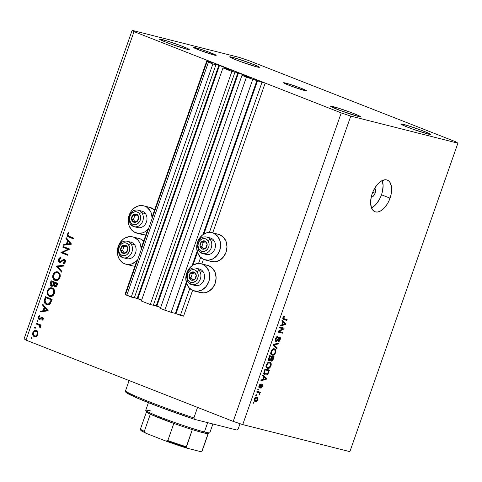 <?xml version="1.0" encoding="UTF-8"?>
<svg xmlns="http://www.w3.org/2000/svg" width="482" height="482" viewBox="0 0 482 482"><rect width="100%" height="100%" fill="white"/><g stroke="black" fill="none" stroke-linecap="round" stroke-linejoin="round"><path stroke-width="0.72" d="M125.242 293.719L136.828 260.642L125.242 293.719L125.724 293.912L125.242 293.719M141.232 248.061L147.709 229.565L141.232 248.061M152.119 216.984L206.868 60.642L210.056 61.449L265.19 83.073L257.629 80.554L203.88 234.029L257.629 80.554L252.785 79.277L241.964 75.385L250.857 77.825L241.964 75.385L160.343 308.468L241.964 75.385L246.435 77.138L164.808 310.221L246.435 77.138L252.785 79.277L171.164 312.354L252.785 79.277L262.003 82.265L209.435 232.372L262.003 82.265L265.19 83.073L212.743 232.836L265.19 83.073L210.056 61.449L206.868 60.642L152.119 216.984M211.224 62.407L206.868 60.642L211.224 62.407M125.531 294.46L207.158 61.377L211.363 62.443L207.158 61.377L125.531 294.46L126.784 295.303L208.411 62.226L207.158 61.377L208.411 62.226L126.784 295.303L131.255 297.057L212.875 63.979L208.411 62.226L212.875 63.979L131.255 297.057L134.315 297.828L215.936 64.751L212.875 63.979L215.936 64.751L134.315 297.828L131.255 297.057L125.531 294.46M214.894 64.341L215.936 64.751L214.894 64.341M134.376 297.647L137.225 298.364L218.846 65.287L214.689 64.245L219.485 65.498L137.858 298.581L137.225 298.364L218.846 65.287L219.485 65.498L137.858 298.581L141.66 300.069L134.376 297.647M231.631 70.324L219.485 65.498L231.631 70.324M227.697 69.324L231.776 70.36L227.697 69.324M226.016 68.703L222.955 67.932L231.89 71.432L150.264 304.516L141.328 301.009L222.955 67.932L226.016 68.703M141.328 301.009L222.955 67.932L231.89 71.432L150.264 304.516L153.324 305.287L234.951 72.21L231.89 71.432L234.951 72.21L153.324 305.287L150.264 304.516L141.328 301.009M233.903 71.8L234.951 72.21L233.903 71.8M153.39 305.106L156.234 305.823L237.861 72.746L233.776 71.716L238.494 72.957L156.873 306.034L156.234 305.823L238.15 72.83L238.494 72.957L156.873 306.034L160.669 307.528L153.39 305.106M250.646 77.777L238.494 72.957L250.646 77.777M160.343 308.468L171.164 312.354L175.37 313.414L186.263 282.313L175.37 313.414L171.164 312.354L160.343 308.468M192.071 265.721L197.144 251.236L192.071 265.721M202.958 234.644L256.996 80.337L202.958 234.644M176.008 313.631L180.376 315.349L189.781 288.501L180.376 315.349L183.57 316.15L192.583 290.411L183.57 316.15L176.008 313.631L186.588 283.416L176.008 313.631M197.469 252.339L192.999 265.112L197.469 252.339M198.554 263.449L200.663 257.424L198.554 263.449M201.862 263.913L203.464 259.334L201.862 263.913M218.418 234.27L213.291 233.059A14.068 11.815 104.2 0 1 219.913 249.929A14.068 11.815 104.2 0 1 205.205 259.949A14.068 11.815 104.2 0 1 204.013 259.569L200.144 256.9L197.572 252.628L196.686 247.387L197.626 241.988L198.741 239.488L202.06 235.355L206.386 232.89L211.056 232.469L219.672 234.668A14.068 11.815 -75.8 0 0 218.473 234.288L212.098 232.673A14.068 11.815 104.2 0 1 213.291 233.059L217.159 235.722L219.732 240L220.617 245.236L219.678 250.64L217.063 255.382L213.165 258.744L208.585 260.214L204.013 259.569A14.068 11.815 104.2 0 1 197.391 242.699A14.068 11.815 104.2 0 1 212.098 232.673M202.41 264.136A14.068 11.815 104.2 0 1 209.025 281.006A14.068 11.815 104.2 0 1 194.324 291.026A14.068 11.815 104.2 0 1 193.125 290.646L189.263 287.977L186.691 283.705L185.805 278.463L186.739 273.065L189.36 268.323L193.252 264.961L197.837 263.491L202.41 264.136L206.278 266.799L208.851 271.077L209.73 276.313L208.796 281.717L206.182 286.459L202.283 289.821L197.698 291.291L193.125 290.646A14.068 11.815 104.2 0 1 186.51 273.776A14.068 11.815 104.2 0 1 201.211 263.75A14.068 11.815 104.2 0 1 202.41 264.136L208.784 265.745L202.41 264.136M194.324 291.026L200.699 292.64A14.068 11.815 -75.8 0 0 215.406 282.615A14.068 11.815 -75.8 0 0 208.784 265.745L212.652 268.414L215.225 272.685L216.111 277.927L215.171 283.326L212.556 288.067L208.664 291.429L204.079 292.899L199.506 292.255M143.654 205.832A14.068 11.815 104.2 0 0 128.953 215.852A14.068 11.815 104.2 0 0 135.569 232.722A14.068 11.815 104.2 0 0 136.761 233.107A14.068 11.815 104.2 0 0 148.619 228.54L144.727 231.896L142.473 232.89L137.81 233.312L133.508 231.625L131.7 230.059L129.128 225.781L128.242 220.545L128.489 217.81L130.297 212.64L131.797 210.399L133.616 208.507L137.942 206.043L142.612 205.627L151.228 207.826A14.068 11.815 -75.8 0 0 150.029 207.441L143.654 205.832A14.068 11.815 104.2 0 1 144.853 206.212L146.914 207.314L150.191 210.851L151.288 213.152L152.173 218.394M133.966 237.289A14.068 11.815 104.2 0 1 141.292 249.465L140.407 244.229L139.31 241.928L137.834 239.958L133.966 237.289L140.346 238.903L131.725 236.704L129.393 236.644L124.808 238.114L122.735 239.584L119.415 243.717L118.301 246.218L117.361 251.622L118.247 256.858L119.343 259.159L122.621 262.702L124.687 263.799A14.068 11.815 104.2 0 1 118.066 246.929A14.068 11.815 104.2 0 1 132.773 236.909A14.068 11.815 104.2 0 1 133.966 237.289M137.738 259.617A14.068 11.815 104.2 0 1 125.88 264.184A14.068 11.815 104.2 0 1 124.687 263.799L126.923 264.389L131.592 263.967L135.918 261.503L137.738 259.611M125.88 264.184L132.255 265.793A14.068 11.815 -75.8 0 0 134.918 266.094L133.303 265.998M143.69 241.042A14.068 11.815 -75.8 0 0 140.346 238.903L143.69 241.042M285.507 83.031A12.128 0.699 -160.7 0 1 298.46 87.254A12.128 0.699 -160.7 0 1 306.462 90.767A12.128 0.699 -160.7 0 1 304.522 90.483L306.239 90.815L305.6 90.164L299.412 87.61L288.676 83.928L283.567 82.759L290.616 85.904L304.522 90.483A12.128 0.699 -160.7 0 1 291.574 86.26A12.128 0.699 -160.7 0 1 283.573 82.747A12.128 0.699 -160.7 0 1 285.507 83.031L285.26 83.741L285.507 83.031M195.204 47.61A12.128 0.699 -160.7 0 1 208.152 51.833A12.128 0.699 -160.7 0 1 216.153 55.346A12.128 0.699 -160.7 0 1 214.213 55.062L215.942 55.111L209.11 52.189L198.367 48.507L193.264 47.338L200.307 50.483L214.213 55.062A12.128 0.699 -160.7 0 1 201.265 50.839A12.128 0.699 -160.7 0 1 193.264 47.326A12.128 0.699 -160.7 0 1 195.204 47.61L194.951 48.321L195.204 47.61M374.701 188.233A4.85 2.615 -68.6 0 1 375.123 193.192L372.725 192.252L375.123 193.192L373.243 196.234L372.068 197.018L370.971 197.114M382.19 180.497L383.106 185.534L382.419 191.637L381.497 194.8L380.238 197.879L376.882 203.308L374.924 205.453L371.489 207.893A16.978 9.158 111.4 0 0 381.497 194.8L390.052 198.156A16.978 9.158 -68.6 0 1 374.93 211.706A16.978 9.158 -68.6 0 1 372.2 193.65L373.466 190.571L376.816 185.142L380.822 181.346L384.877 179.774L386.727 179.907L388.365 180.654L389.721 181.985L391.402 186.185L391.661 188.89L390.974 194.993L388.793 201.235L387.233 204.109L383.479 208.808L381.431 210.453L379.37 211.544L377.376 212.032L375.526 211.899L373.893 211.152L371.508 207.947L370.592 202.916L371.279 196.813L372.2 193.65A16.978 9.158 -68.6 0 1 387.329 180.099A16.978 9.158 -68.6 0 1 390.052 198.156L381.497 194.8A16.978 9.158 111.4 0 0 382.214 180.551M232.179 57.213A15.761 0.91 -160.7 0 1 249.013 62.702A15.761 0.91 -160.7 0 1 259.412 67.269A15.761 0.91 -160.7 0 1 256.894 66.908L259.123 67.341L258.292 66.492L250.254 63.166L236.288 58.382L229.655 56.864L232.149 58.268L241.603 61.979L256.894 66.908A15.761 0.91 -160.7 0 1 240.06 61.413A15.761 0.91 -160.7 0 1 229.655 56.852A15.761 0.91 -160.7 0 1 232.179 57.213L231.854 58.135L232.179 57.213M403.283 124.326A15.761 0.91 -160.7 0 1 420.117 129.815A15.761 0.91 -160.7 0 1 430.522 134.382A15.761 0.91 -160.7 0 1 427.998 134.02L430.233 134.454L429.402 133.604L421.364 130.279L407.398 125.495L400.759 123.976L405.103 126.176L412.713 129.092L427.998 134.02A15.761 0.91 -160.7 0 1 411.164 128.525A15.761 0.91 -160.7 0 1 400.765 123.964A15.761 0.91 -160.7 0 1 403.283 124.326L402.958 125.248L403.283 124.326M333.14 106.606A15.761 0.91 -160.7 0 1 349.974 112.101A15.761 0.91 -160.7 0 1 360.373 116.662A15.761 0.91 -160.7 0 1 357.855 116.301L360.084 116.734L359.253 115.885L351.215 112.559L337.249 107.775L330.616 106.257L339.774 110.348L357.855 116.301A15.761 0.91 -160.7 0 1 341.021 110.806A15.761 0.91 -160.7 0 1 330.616 106.245A15.761 0.91 -160.7 0 1 333.14 106.606L332.815 107.534L333.14 106.606M162.03 39.494A15.761 0.91 -160.7 0 1 178.864 44.983A15.761 0.91 -160.7 0 1 189.269 49.55A15.761 0.91 -160.7 0 1 186.745 49.188L188.98 49.622L188.149 48.772L180.111 45.447L166.145 40.663L159.506 39.144L163.85 41.344L171.459 44.26L186.745 49.188A15.761 0.91 -160.7 0 1 169.911 43.693A15.761 0.91 -160.7 0 1 159.512 39.132A15.761 0.91 -160.7 0 1 162.03 39.494L161.705 40.422L162.03 39.494M248.79 60.611L456.02 141.895L457.9 143.166L350.769 116.102L242.735 424.594L349.872 451.652L457.9 143.166L349.872 451.652L242.735 424.594L350.769 116.102L341.238 112.902L134.008 31.619L25.98 340.105L233.21 421.389L341.238 112.902L233.21 421.389L242.735 424.594L233.21 421.389L25.98 340.105L134.008 31.619L132.128 30.348L239.265 57.406L248.79 60.611L456.02 141.895L457.9 143.166L350.769 116.102L341.238 112.902L134.008 31.619L132.128 30.348L24.1 338.834L132.128 30.348L239.265 57.406L248.79 60.611M68.064 249.242L62.841 247.194L63.094 246.471L69.745 249.086L62.606 252.466L67.841 254.52L67.594 255.237L60.937 252.628L68.064 249.242L60.937 252.628L67.594 255.237L67.841 254.52L62.606 252.466L69.745 249.086L63.094 246.471L62.841 247.194L64.118 247.513L64.311 246.953L64.118 247.513L62.841 247.194L68.064 249.242M59.407 262.286L63.256 260.431L65.438 260.527L64.299 260.244L64.733 261.744L65.438 261.925L64.733 261.744L63.329 262.973L64.522 263.274L63.329 262.973L63.51 263.781L65.383 262.094L64.522 259.515L63.353 259.563L64.63 259.882L64.1 260.202L64.63 259.882L63.353 259.563L61.985 260.515L62.847 260.732L61.985 260.515L60.425 261.545L61.461 261.804L59.666 261.575L59.087 259.563L60.816 258.244L60.714 257.436L58.406 259.298C58.015 260.69 58.346 261.69 59.407 262.286L58.364 261.087L58.34 259.521L59.34 257.99L60.714 257.436L60.816 258.244L59.087 259.563L59.4 261.413L60.425 261.545L63.244 259.611L64.239 259.43L65.293 260.196L65.492 261.702L64.624 263.196L63.51 263.781L63.329 262.973L64.793 261.521L64.299 260.244L63.256 260.431L60.877 262.148L59.599 262.347M56.195 266.16L64.07 265.281L63.805 266.052L57.623 266.66L61.937 271.384L61.666 272.155L56.195 266.16L61.666 272.155L61.937 271.384L57.623 266.66L63.805 266.052L64.07 265.281L56.231 266.058L57.509 266.377L63.907 265.751L57.509 266.377L56.231 266.058L57.472 266.48L56.195 266.16M55.002 280.385L55.87 280.602L55.002 280.385C57.244 281 58.906 280.036 59.991 277.499C60.666 274.867 59.973 273.017 57.918 271.962C55.701 271.372 54.05 272.33 52.972 274.824L53.683 274.999L52.972 274.824L53.315 274.023L55.014 272.234L56.466 271.752L58.25 272.119L59.4 273.089L60.117 274.529L60.262 276.282L59.641 278.307L57.93 280.126L56.466 280.614L54.665 280.235L52.948 278.198L52.972 274.824C52.267 277.463 52.942 279.319 55.002 280.385L55.442 280.53M49.399 296.382L50.267 296.599L49.399 296.382C51.64 296.996 53.303 296.032 54.388 293.496C55.062 290.863 54.376 289.013 52.315 287.959C50.098 287.368 48.453 288.32 47.369 290.815L48.086 290.995L47.369 290.815L47.525 290.411L49.417 288.23L50.863 287.742L52.652 288.115L53.803 289.086L54.514 290.519L54.659 292.279L54.038 294.303L52.333 296.123L50.863 296.611L49.062 296.231L47.344 294.195L47.369 290.815C46.664 293.46 47.344 295.315 49.399 296.382L49.839 296.52M42.838 304.305L48.128 310.812L40.181 311.89L40.458 311.113L43 310.763L44.272 307.142L42.567 305.088L42.838 304.305L42.567 305.088L44.272 307.142L43 310.763L40.458 311.113L40.181 311.89L48.164 310.709L42.838 304.305M31.318 338.738L32.101 338.286L31.782 337.4L30.993 337.852L32.143 338.141L30.993 337.852L31.667 337.37L32.137 338.153L31.426 338.768L30.993 337.852L31.39 338.756M139.093 238.506L140.346 238.903A14.068 11.815 -75.8 0 0 139.147 238.518L132.773 236.909M149.974 207.429L154.577 209.965A14.068 11.815 -75.8 0 0 151.228 207.826L144.853 206.212A14.068 11.815 104.2 0 1 152.173 218.388M136.761 233.107L143.142 234.716A14.068 11.815 -75.8 0 0 145.799 235.017L141.943 234.33M207.537 265.347L208.784 265.745A14.068 11.815 -75.8 0 0 207.591 265.365L201.211 263.75M205.205 259.949L211.586 261.563A14.068 11.815 -75.8 0 0 226.287 251.538A14.068 11.815 -75.8 0 0 219.672 234.668L223.54 237.331L226.106 241.609L226.992 246.844L226.058 252.249L223.443 256.99L219.545 260.352L214.96 261.822L210.387 261.178M36.391 330.58C34.788 330.146 33.601 330.827 32.824 332.622L33.451 332.785L32.824 332.622C32.306 334.52 32.788 335.852 34.27 336.629L36.283 336.502L37.861 334.598L37.831 332.056L36.391 330.58L37.831 332.056L37.958 334.279L36.789 336.177L35.27 336.791L33.8 336.382L32.794 335.05L32.656 333.231L33.403 331.526L34.885 330.513L36.09 330.483M34.945 328.381L35.728 327.929L35.409 327.043L34.62 327.495L35.77 327.784L34.62 327.495L35.294 327.013L35.764 327.796L35.053 328.411L34.62 327.495L35.017 328.399M35.981 323.886L36.234 323.169L41.097 325.079L40.843 325.796L40.127 325.513L40.518 326.79L40.163 327.694L39.669 327.218L39.928 326.404L39.397 325.446L35.981 323.886L39.241 325.314L40.042 327.814L40.428 327.254L40.127 325.513L40.843 325.796L41.097 325.079L36.234 323.169L35.981 323.886L37.259 324.211L35.981 323.886M37.204 321.916L37.994 321.47L37.674 320.584L36.885 321.036L38.03 321.325L36.885 321.036L37.439 320.548L37.994 320.934L37.433 321.952L36.885 321.036L37.283 321.94M41.904 318.271L42.922 317.524L41.651 317.204L40.633 317.951L41.464 318.156L40.633 317.951L39.819 318.638L40.705 318.861L39.289 318.656L38.867 317.313L39.783 316.355L39.5 315.704L38.253 317.12L38.879 317.277L38.253 317.12L39.373 319.464L41.753 317.981L43.32 318.222L42.265 317.957L42.651 318.97L43.272 319.126L42.651 318.97L41.789 319.777L42.681 320.006L41.789 319.777L42.03 320.428L43.247 319.204L42.729 317.349L43.332 318.903L42.03 320.428L41.789 319.777L42.693 318.819L42.386 318.018L41.753 317.981L39.476 319.47L38.56 319.042L38.12 317.813L38.464 316.662L39.5 315.704L39.783 316.355L38.783 317.716L39.289 318.656L42.308 317.168M46.441 304.552C47.941 305.154 49.285 304.769 50.459 303.383L52.152 299.328L45.495 296.713L44.627 299.195C43.748 301.774 44.35 303.558 46.441 304.552L47.435 304.799L45.218 303.774L44.205 301.69L45.495 296.713L52.152 299.328L50.056 303.853L48.568 304.72L46.929 304.708M51.333 286.175L53.574 285.308L54.327 285.495L53.574 285.308L54.665 286.784C55.912 287.037 56.762 286.404 57.207 284.892L57.756 283.332L51.098 280.723L50.339 282.886L51.062 283.067L50.339 282.886L51.098 280.723L57.756 283.332L56.828 285.778L55.882 286.748L54.46 286.688L53.574 285.308L52.55 286.181L51.484 286.23L50.206 284.856L50.339 282.886C49.839 284.416 50.17 285.513 51.333 286.175L51.562 286.248M66.179 237.656L71.469 244.163L63.522 245.242L63.799 244.464L66.341 244.115L67.613 240.494L65.907 238.439L66.179 237.656L65.907 238.439L67.613 240.494L66.341 244.115L63.799 244.464L63.522 245.242L71.505 244.061L66.179 237.656M67.835 234.595L68.101 235.837L73.589 238.114L73.336 238.831L67.353 236.186L67.167 234.288L68.607 232.661L68.974 233.282L67.835 234.595L68.974 233.282L68.607 232.661L67.167 234.288C66.877 235.837 67.432 236.764 68.842 237.066L73.336 238.831L73.589 238.114L69.161 236.373L67.835 234.595M282.958 328.706L279.409 327.808L279.699 326.977L284.163 328.103L283.85 328.989L279.114 331.465L282.669 332.363L282.38 333.195L277.915 332.068L278.228 331.176L282.958 328.706L278.228 331.176L277.915 332.068L282.38 333.195L282.669 332.363L279.114 331.465L283.85 328.989L284.163 328.103L279.699 326.977L279.409 327.808L282.958 328.706M276.234 340.684L276.035 338.876L275.535 338.677L276.035 338.876L277.752 337.225L276.668 336.804L277.752 337.225L277.981 336.376C276.999 336.237 276.186 337.002 275.541 338.671C275.029 340.208 275.168 341.16 275.957 341.521L275.252 340.545L275.638 338.406L276.632 336.834L277.981 336.376L277.752 337.225L276.921 337.472L276.18 338.509L276.078 340.617L276.885 340.406L279.247 337.093L280.102 337.231L280.452 338.346L279.982 340.159L278.945 341.569L277.975 341.804L278.21 340.961L279.006 340.678L279.638 339.581L279.807 338.25L279.331 337.864L277.102 341.027L275.957 341.521L277.457 340.557L278.915 338.027L279.524 337.906L278.626 337.551L279.458 337.882L279.638 339.581L278.21 340.961L277.975 341.804C278.867 341.901 279.596 341.196 280.169 339.683C280.638 338.25 280.5 337.37 279.759 337.057L276.234 340.684L275.228 340.298L276.108 340.635M276.915 348.805L273.33 345.16L273.631 344.299L278.933 343.033L278.632 343.889L274.017 344.817L277.216 347.944L276.915 348.805L277.216 347.944L274.017 344.817L278.632 343.889L278.933 343.033L273.631 344.299L273.33 345.16L276.915 348.805M271.077 351.42L272.149 349.625L273.547 348.805L274.812 348.956L275.752 349.914L275.511 352.945L274.457 354.511L273.306 355.174L272.041 355.101L271.161 354.427L270.782 352.8L271.077 351.42L270.932 353.951L272.252 355.168C273.529 355.553 274.662 354.692 275.65 352.583C276.186 350.312 275.776 349.058 274.415 348.817L272.601 349.239L271.077 351.42M266.419 364.717L267.492 362.916L268.89 362.096L270.161 362.247L271.095 363.211L270.86 366.236L268.848 368.405L267.594 368.465L266.504 367.718L266.124 366.091L266.419 364.717L266.275 367.242L267.594 368.465C268.872 368.851 270.004 367.989 270.998 365.88C271.535 363.609 271.119 362.35 269.757 362.115L267.944 362.536L266.419 364.717M263.714 376.761L262.63 375.725L262.931 374.857L266.498 378.539L266.215 379.352L260.858 380.78L261.16 379.918L262.738 379.551L263.714 376.761L262.738 379.551L261.16 379.918L260.858 380.78L266.215 379.352L266.498 378.539L262.931 374.857L262.63 375.725L263.714 376.761M253.677 403.271L253.038 403.109L253.327 402.283L253.966 402.44L253.677 403.271L253.966 402.44L253.327 402.283L253.038 403.109L253.677 403.271L253.062 403.03L253.677 403.271M255.382 401.554L254.273 400.422L254.55 398.626L255.617 397.27L257.201 397.174L257.997 398.228L257.713 399.994L256.665 401.349L255.382 401.554C256.291 401.861 257.105 401.253 257.816 399.741C258.195 398.12 257.9 397.228 256.912 397.084C255.996 396.758 255.177 397.361 254.454 398.891C254.068 400.53 254.376 401.422 255.382 401.554L255.123 401.476M256.364 395.583L255.725 395.427L256.02 394.595L256.659 394.758L256.364 395.583L256.659 394.758L256.02 394.595L255.725 395.427L256.364 395.583M258.539 392.631L256.858 392.203L257.147 391.372L260.394 392.191L260.099 393.023L259.581 392.896L259.87 393.83L259.37 394.764L259.015 394.33L259.274 393.113L258.539 392.631L259.816 394.023L259.581 392.896L260.099 393.023L260.394 392.191L257.147 391.372L256.858 392.203L259.147 392.944M258.328 389.98L257.689 389.817L257.984 388.986L258.623 389.149L258.328 389.98L258.623 389.149L257.984 388.986L257.689 389.817L258.328 389.98M259.617 387.136L259.491 385.931L259.051 385.757L259.491 385.931L260.551 384.889L259.708 384.552L260.551 384.889L260.786 384.04L259.051 385.757L259.406 387.986L258.906 387.528L258.846 386.528L259.816 384.443L260.786 384.04L259.491 385.931L259.702 387.148L261.443 384.732L262.238 384.528L262.618 385.871L261.732 387.829L260.834 388.233L261.949 386.486L261.834 385.341L260.292 387.655L259.406 387.986L261.943 385.353L261.166 385.046L261.919 385.347L261.949 386.486L260.834 388.233L262.425 386.576L262.142 384.497L259.979 387.022L258.816 386.823L259.557 387.112M265.365 374.912L264.299 374.285L263.829 373.026L265.004 368.941L269.468 370.068L267.835 374.044L266.733 374.851L265.365 374.912C266.275 375.279 267.197 374.833 268.149 373.574L269.468 370.068L265.004 368.941L264.178 371.297C263.6 373.514 263.997 374.719 265.365 374.912L265.046 374.809M269.257 360.855L268.462 359.548L269.661 355.644L274.125 356.77L272.908 360.072L271.878 361.12L271.107 361.042L270.739 360.03L269.257 360.855L270.739 360.03L271.366 361.163L273.252 359.253L274.125 356.77L269.661 355.644L268.799 358.108C268.263 359.65 268.42 360.572 269.257 360.855L269.113 360.807M282.886 322.018L281.795 320.988L282.097 320.12L285.669 323.802L285.386 324.615L280.024 326.043L280.325 325.175L281.904 324.814L282.886 322.018L281.904 324.814L280.325 325.175L280.024 326.043L285.386 324.615L285.669 323.802L282.097 320.12L281.795 320.988L282.886 322.018M282.964 317.469L283.802 316.24L284.958 316.096L284.729 316.939L283.657 317.264L283.464 318.482L287.145 319.584L286.856 320.416L282.928 319.096L282.964 317.469L283.47 317.638L284.729 316.939L284.958 316.096L283.717 316.3L282.964 317.469C282.639 318.873 282.922 319.602 283.826 319.65L286.856 320.416L287.145 319.584L283.518 318.554L283.47 317.638L282.976 317.445M24.1 338.834L25.98 340.105L24.1 338.834M374.641 188.191L375.508 189.769L375.123 193.192A4.85 2.615 -68.6 0 1 371.2 197.156M257.37 399.566L257.816 399.741L257.37 399.566M254.954 400.458L254.382 400.789M254.092 400.855L255.105 400.325M256.623 397.915L257.358 399.602L255.454 400.656L254.906 399.03L254.466 398.855L254.906 399.03L256.623 397.915L255.4 397.433L256.623 397.915L255.737 397.981L254.978 398.849L254.851 400.018L255.448 400.656L254.243 400.181M257.858 392.432L257.683 392.149L258.201 392.282L258.406 391.691L258.201 392.282L260.099 393.023L257.804 392.33M259.37 394.764L259.816 394.023L259.262 393.806L259.015 394.33L259.37 394.764M257.249 392.197L256.635 391.884M261.979 386.401L262.425 386.576L261.979 386.401M261.919 385.347L261.166 385.046M260.985 385.317L261.557 385.54L260.985 385.317M260.479 386.203L261.045 386.425L260.479 386.203M264.835 377.888L266.498 378.539L264.835 377.888M265.214 378.96L266.215 379.352L265.214 378.96M264.142 377.165L265.889 378.828L262.853 379.214L263.353 379.412L264.142 377.165L263.642 376.966L264.142 377.165L263.353 379.412L265.889 378.828L264.142 377.165M267.48 369.567L267.251 370.218L267.48 369.567M268.179 372.122L268.679 372.321L268.179 372.122M265.666 374.08L266.769 374.05L267.618 373.363L268.149 373.574L267.679 373.279L265.666 374.08L263.835 373.152L264.684 373.49L264.732 371.327L264.232 371.134L264.732 371.327L265.233 369.899L268.655 370.766L266.751 370.019L264.799 369.525L268.655 370.766L267.679 373.279L268.655 370.766L264.732 369.706L265.233 369.899L264.437 372.863L265.395 373.996L263.491 373.249M265.214 373.924L264.263 374.237M264.124 374.243L265.576 373.664M270.077 362.217L269.757 362.115M268.98 362.078L269.317 362.862M270.498 365.681L270.998 365.88L270.498 365.681M267.088 368.266L267.594 368.465L267.088 368.266M269.348 363.012L268.944 362.03M269.462 362.94L268.131 363.181L266.944 364.844L266.444 364.645L266.944 364.844L266.883 366.838L267.594 367.537L269.239 367.441L270.414 365.91L270.601 363.91L269.462 362.94C270.535 363.073 270.872 364.012 270.474 365.754L269.028 367.543L267.902 367.633C266.871 367.477 266.552 366.543 266.944 364.844C267.679 363.277 268.516 362.645 269.462 362.94L267.829 362.277M267.902 367.633L265.757 366.814M272.137 356.27L271.908 356.921L272.137 356.27M272.752 359.054L273.252 359.253L272.752 359.054M270.215 359.825L270.739 360.03L270.215 359.825M268.094 360.024L268.486 359.741M271.583 360.313L272.324 359.97L273.312 357.469L271.975 357.132L271.462 358.602L270.962 358.403L271.462 358.602L271.221 359.427L270.649 359.204L271.583 360.313L271.221 359.427L271.975 357.132L270.077 356.391L273.312 357.469L271.408 356.722L273.312 357.469L271.583 360.313L270.251 359.795L271.432 360.253M269.546 360.024L270.523 359.452L271.456 356.999L269.552 356.258L271.456 356.999L270.92 358.536L269.546 360.024L268.564 358.873L269.089 359.072L269.311 358.253L268.811 358.06L269.311 358.253L269.89 356.608L269.39 356.409L269.89 356.608L269.101 358.976L269.438 359.988L268.462 359.602L269.384 359.958M274.734 348.92L274.415 348.817M273.637 348.787L273.975 349.571M275.15 352.39L275.65 352.583L275.15 352.39M272.035 354.156L271.191 354.469M271.746 354.969L272.252 355.168L271.746 354.969M270.986 354.487L272.149 354.083M273.999 349.721L273.601 348.739M274.113 349.649L272.788 349.884L271.601 351.547L271.101 351.354L271.601 351.547L271.541 353.541L272.252 354.24L273.89 354.143L275.005 352.77L275.258 350.619L274.113 349.649C275.192 349.781 275.529 350.715 275.126 352.456L273.686 354.246L272.553 354.342C271.523 354.18 271.203 353.246 271.601 351.547C272.336 349.986 273.173 349.354 274.113 349.649L272.481 348.986M272.553 354.342L270.414 353.517M277.391 343.407L278.632 343.889L277.391 343.407M273.788 344.262L274.836 344.672L273.788 344.262M273.517 344.624L274.017 344.817L273.517 344.624M273.427 344.883L274.601 345.347L273.427 344.883M275.343 347.209L277.216 347.944L275.343 347.209M279.668 339.485L280.169 339.683L279.668 339.485M279.458 337.882L278.62 337.557M278.403 337.828L278.915 338.027L278.403 337.828M277.704 339.039L278.174 339.226L277.704 339.039M276.933 340.352L277.457 340.557L276.933 340.352M282.175 327.603L281.952 328.242L283.85 328.989L281.88 328.278L282.175 327.603M278.295 331.14L279.114 331.465L278.295 331.14M280.687 331.863L280.476 332.447L282.38 333.195L278 331.821L280.476 332.447L280.687 331.863M281.06 327.959L279.494 327.561L281.06 327.959M284.006 323.151L285.669 323.802L284.006 323.151M284.38 324.217L285.386 324.615L284.38 324.217M283.314 322.428L285.061 324.091L282.024 324.476L282.524 324.675L283.314 322.428L282.813 322.229L283.314 322.428L282.524 324.675L285.061 324.091L283.314 322.428M283.524 316.469L284.729 316.939L283.524 316.469M282.783 318.265L283.518 318.554L282.783 318.265M284.079 318.813L283.518 318.554M285.157 319.084L284.952 319.674L286.856 320.416L282.982 319.174L284.952 319.674L285.157 319.084M283.296 319.446L283.826 319.65L283.296 319.446M283.524 319.56L283.826 319.65M255.641 400.717L256.996 400.253L257.418 398.608L254.912 397.228M34.27 336.629L34.59 336.731M35.222 336.798L34.258 335.785M37.15 330.76L35.415 331.176L36.722 330.736M36.084 330.857L35.572 331.08M34.071 335.37L35.3 336.84M37.692 331.755L36.132 331.297C37.265 331.887 37.638 332.905 37.265 334.363L37.885 334.52L37.265 334.363C36.65 335.725 35.734 336.237 34.517 335.906C33.391 335.321 33.029 334.303 33.421 332.857C34.011 331.483 34.915 330.965 36.132 331.297L37.771 331.803M36.59 336.352L35.987 336.297M35.795 336.231L34.517 335.906L35.523 336.002L36.536 335.478L37.427 333.417L37.072 332.098L35.939 331.23L34.541 331.429L33.421 332.857L33.391 334.707L34.517 335.906M36.029 336.303L36.542 336.358M37.409 331.616L36.132 331.297M40.874 325.705L40.127 325.513L40.874 325.705M40.367 327.392L39.669 327.218L40.367 327.392M40.488 327.037L39.879 326.886L40.488 327.037M40.145 325.543L39.241 325.314L40.145 325.543M40.518 325.633L37.614 324.531L38.891 324.85L37.259 324.211L37.451 323.651L37.259 324.211L40.518 325.633M39.367 325.043L39.723 325.199M41.753 317.981L42.265 317.957M39.879 319.409L39.47 318.704L41.097 318.964M39.819 318.638L39.289 318.656M42.488 317.228L41.651 317.204L42.946 317.518M43.031 317.493L42.139 318.042M39.397 318.132L40.066 319.566M41.639 311.691L40.458 311.113L41.729 311.432L44.278 311.089L43 310.763L44.38 310.8L41.639 311.691M45.38 307.938L45.525 307.528L45.38 307.938M45.447 307.438L44.272 307.142L45.447 307.438M43.735 305.383L42.567 305.088L43.735 305.383M48.055 310.577L45.091 310.974L48.055 310.577M46.856 310.239L43.82 310.655L45.091 310.974L43.82 310.655L44.82 307.799L45.989 308.094L44.82 307.799L46.856 310.239L48.025 310.541L46.856 310.239L44.82 307.799L43.82 310.655L46.856 310.239M44.627 299.195L45.356 299.376L44.627 299.195M46.489 297.846L46.718 297.195L46.489 297.846M47.573 304.811L45.971 303.425L46.694 303.835L44.977 300.973L45.929 297.701L51.929 299.955L51.219 299.774L51.02 300.34L51.737 300.521L51.02 300.34L49.971 302.72L50.749 302.919L49.971 302.72C49.05 303.949 47.953 304.323 46.694 303.835L48.013 304.028L49.297 303.479L51.219 299.774L45.929 297.701L51.954 299.888L45.929 297.701L44.965 301.214L45.965 303.425M45.826 303.172L47.718 304.871M49.736 304.25L47.971 304.154M49.489 304.311L46.694 303.835M50.477 296.617L49.001 295.297M52.315 287.959L51.893 287.826M50.724 288.531L52.532 288.055M52.881 288.091L50.688 288.555M48.965 295.249L50.508 296.629M54.002 289.375L52.068 288.682C53.731 289.568 54.273 291.098 53.695 293.267L54.406 293.442L53.695 293.267C52.809 295.321 51.466 296.123 49.652 295.665C47.977 294.767 47.447 293.231 48.061 291.056C48.929 289.013 50.267 288.224 52.068 288.682L54.123 289.471M52.725 296.02L51.219 296.081M52.333 296.123L49.652 295.665L52.026 295.418L53.797 292.923L53.55 290.056L52.604 288.959L51.49 288.525L49.285 289.236L47.953 291.399L48.128 294.201L49.652 295.665M53.339 289.001L52.068 288.682M55.942 287.109L54.852 285.627M52.207 286.278L51.58 285.458L51.17 282.729L51.532 281.705L55.279 283L54.002 282.675L53.839 283.151L54.55 283.332L53.839 283.151L53.237 284.615L54.195 284.862L53.237 284.615L51.586 285.458L52.918 285.055L54.002 282.675L55.279 283L51.532 281.705L54.002 282.675L51.532 281.705L51.044 283.109L51.068 285.007L53.098 285.844M52.092 281.85L52.321 281.199L52.092 281.85M51.538 285.356L52.231 286.296M51.652 285.621L51.905 286.001M54.9 285.88L55.544 286.886M54.972 286.127L55.213 286.555M54.358 285.169L53.996 285.555M53.321 285.85L52.99 285.826M55.96 283.265L57.557 283.892L55.96 283.265M56.304 286.422L55.032 286.103L55.996 285.706L56.822 283.778L56.478 284.754L57.189 284.934L56.478 284.754L54.906 286.061L54.689 282.946L57.533 283.958L54.689 282.946L54.195 284.934L54.906 286.061M56.081 280.62L54.599 279.307M57.918 271.962L57.497 271.83M56.322 272.541L58.135 272.059M58.479 272.095L56.292 272.559M54.568 279.253L56.111 280.632M59.605 273.378L57.665 272.685C59.334 273.571 59.876 275.102 59.292 277.271L60.003 277.451L59.292 277.271C58.412 279.331 57.069 280.126 55.255 279.668C53.58 278.777 53.044 277.24 53.665 275.059C54.532 273.017 55.864 272.228 57.665 272.685L59.726 273.475M58.328 280.024L56.816 280.084M57.93 280.132L55.255 279.668L57.629 279.421L59.4 276.927L59.153 274.059L58.208 272.963L57.087 272.529L54.882 273.24L53.556 275.403L53.586 277.849L55.255 279.668M58.943 273.005L57.665 272.685M58.406 259.298L59.123 259.479L58.406 259.298M60.479 261.521L60.286 261.075M61.316 261.955L61.696 261.865M65.468 260.527L64.299 260.244M60.25 262.359L59.702 261.587M61.286 257.96L60.618 258.316M59.635 261.413L60.34 262.425M67.649 255.08L60.997 252.46L62.805 252.544L62.214 252.948L67.649 255.08M69.143 249.483L64.118 247.513L69.143 249.483M64.98 245.043L63.799 244.464L65.07 244.784L67.619 244.44L66.341 244.115L67.721 244.151L64.98 245.043M68.721 241.289L68.866 240.88L68.721 241.289M68.787 240.789L67.613 240.494L68.787 240.789M67.076 238.735L65.907 238.439L67.076 238.735M71.396 243.928L68.432 244.326L71.396 243.928M70.191 243.591L67.161 244.006L68.432 244.326L67.161 244.006L68.161 241.151L69.33 241.446L68.161 241.151L70.191 243.591L71.366 243.892L70.191 243.591L68.161 241.151L67.161 244.006L70.191 243.591M68.293 235.614L68.95 236.813L73.391 238.674L68.842 237.066L70.119 237.391L68.378 236.017M67.884 234.469L67.167 234.288L67.884 234.469M133.261 221.437L133.749 222.196A4.242 3.567 104.2 0 1 132.261 221.027L132.725 220.672L133.261 221.437L132.725 220.672L132.261 221.027L132.93 221.732L134.665 222.383L137.328 221.274L138.455 219.43L138.683 217.255L137.286 214.623L134.611 214.074L132.225 215.93L131.532 219.099L132.261 221.027A4.242 3.567 104.2 0 1 131.532 219.099A4.242 3.567 104.2 0 1 132.887 215.086A4.242 3.567 104.2 0 1 136.466 214.165A4.242 3.567 104.2 0 1 138.683 217.255A4.242 3.567 104.2 0 1 137.328 221.274L138.683 217.255L137.665 215.743L136.466 214.165L132.887 215.086L131.532 219.099L132.725 220.672L131.532 219.099L132.887 215.086L136.466 214.165L137.087 214.96L134.803 215.568L133.448 219.587L135.099 221.889L133.448 219.587L131.532 219.099L133.448 219.587L134.803 215.568L132.887 215.086L134.803 215.568L137.099 214.978L137.665 215.743L138.683 217.255L137.328 221.274A4.242 3.567 104.2 0 1 133.749 222.196L137.328 221.274L133.749 222.196L133.261 221.437M137.207 210.044A8.489 7.134 -75.8 0 1 141.822 212.737A1.94 0.856 144.4 0 0 139.503 213.779A1.94 0.856 -35.6 0 1 141.822 212.737L145.474 213.659L141.822 212.737A8.489 7.134 104.2 0 0 138.207 210.206C136.081 209.724 134.086 210.158 132.225 211.514L129.845 214.267L128.694 217.762L130.158 223.967L134.05 226.667A8.489 7.134 104.2 0 1 130.429 224.136A8.489 7.134 -75.8 0 0 135.05 226.829A8.489 7.134 -75.8 0 0 142.359 222.069A8.489 7.134 -75.8 0 0 141.822 212.737A8.489 7.134 104.2 0 1 142.082 222.6A8.489 7.134 104.2 0 1 134.05 226.667L137.695 227.588A8.489 7.134 -75.8 0 0 145.733 223.521A8.489 7.134 -75.8 0 0 145.474 213.659A8.489 7.134 104.2 0 1 145.136 224.455A8.489 7.134 104.2 0 1 135.948 226.835M139.503 213.779A6.549 5.501 104.2 0 1 138.527 222.949A6.549 5.501 104.2 0 1 130.712 222.576A1.94 0.856 144.4 0 0 130.152 223.955A1.94 0.856 -35.6 0 1 130.712 222.576L129.736 220.419L129.58 217.912L130.267 215.454L131.682 213.406L134.701 211.767L136.858 211.869L138.75 212.936L140.087 214.797L140.66 217.171L140.395 219.702L139.322 222.003L136.587 224.269L134.418 224.666L132.357 224.07L130.712 222.576A6.549 5.501 104.2 0 1 131.682 213.406A6.549 5.501 104.2 0 1 139.503 213.779M139.955 210.959A8.489 7.134 104.2 0 1 145.474 213.659A8.489 7.134 -75.8 0 0 141.853 211.128L138.207 210.206M201.699 248.284L202.193 249.037A4.242 3.567 104.2 0 1 200.705 247.875L201.169 247.513L201.699 248.284L201.169 247.513L200.705 247.875L202.193 249.037L204.049 249.128L206.429 247.272L207.127 244.103L205.73 241.47L203.055 240.922L200.669 242.771L199.976 245.947L200.705 247.875A4.242 3.567 104.2 0 1 199.976 245.947A4.242 3.567 104.2 0 1 201.331 241.934A4.242 3.567 104.2 0 1 204.91 241.006A4.242 3.567 104.2 0 1 207.127 244.103A4.242 3.567 104.2 0 1 205.766 248.116L207.127 244.103L206.109 242.591L204.91 241.006L201.331 241.934L199.976 245.947L201.169 247.513L199.976 245.947L201.331 241.934L204.91 241.006L205.531 241.801L203.247 242.416L201.886 246.429L203.537 248.73L201.886 246.429L199.976 245.947L201.886 246.429L203.247 242.416L201.331 241.934L203.247 242.416L205.543 241.819L206.109 242.591L207.127 244.103L205.766 248.116A4.242 3.567 104.2 0 1 202.193 249.037L205.766 248.116L202.193 249.037L201.699 248.284M205.651 236.885A8.489 7.134 -75.8 0 1 210.266 239.578A1.94 0.856 144.4 0 0 207.947 240.626A1.94 0.856 -35.6 0 1 210.266 239.578L213.912 240.5L210.266 239.578A8.489 7.134 104.2 0 0 206.651 237.054C204.519 236.566 202.524 237.005 200.669 238.361L198.289 241.114L197.138 244.609L198.602 250.809L202.494 253.514A8.489 7.134 104.2 0 1 198.873 250.983A8.489 7.134 -75.8 0 0 203.494 253.677A8.489 7.134 -75.8 0 0 210.803 248.917A8.489 7.134 -75.8 0 0 210.266 239.578A8.489 7.134 104.2 0 1 210.526 249.447A8.489 7.134 104.2 0 1 202.494 253.514L206.139 254.43A8.489 7.134 -75.8 0 0 214.177 250.363A8.489 7.134 -75.8 0 0 213.912 240.5A8.489 7.134 104.2 0 1 213.58 251.303A8.489 7.134 104.2 0 1 204.392 253.683M207.947 240.626A6.549 5.501 104.2 0 1 206.971 249.797A6.549 5.501 104.2 0 1 199.156 249.423A1.94 0.856 144.4 0 0 198.59 250.797A1.94 0.856 -35.6 0 1 199.156 249.423L197.994 246.031L198.265 243.5L199.337 241.199L201.048 239.488L203.145 238.614L205.302 238.717L207.194 239.777L208.525 241.639L209.104 244.019L208.839 246.549L207.766 248.845L206.049 250.562L203.952 251.435L201.795 251.333L199.156 249.423A6.549 5.501 104.2 0 1 200.126 240.253A6.549 5.501 104.2 0 1 207.947 240.626M208.399 237.807A8.489 7.134 104.2 0 1 213.912 240.5A8.489 7.134 -75.8 0 0 210.297 237.975L206.651 237.054M190.818 279.361L191.312 280.114A4.242 3.567 104.2 0 1 189.818 278.951L190.288 278.59L190.818 279.361L190.288 278.59L189.818 278.951L190.492 279.656L192.222 280.307L194.071 279.825L195.547 278.349L196.24 275.18L194.842 272.547L192.167 271.999L189.788 273.854L189.083 275.933L189.818 278.951A4.242 3.567 104.2 0 1 189.095 277.023A4.242 3.567 104.2 0 1 190.45 273.011A4.242 3.567 104.2 0 1 194.023 272.083A4.242 3.567 104.2 0 1 196.24 275.18A4.242 3.567 104.2 0 1 194.885 279.192L196.24 275.18L195.228 273.668L194.023 272.083L190.45 273.011L189.095 277.023L190.288 278.59L189.095 277.023L190.45 273.011L194.023 272.083L195.228 273.668L196.24 275.18L194.885 279.192A4.242 3.567 104.2 0 1 191.312 280.114L194.885 279.192L191.312 280.114L190.818 279.361M187.992 282.06A1.94 0.856 -35.6 0 1 187.709 281.88L186.257 275.686L187.402 272.191L189.788 269.438C191.643 268.082 193.637 267.643 195.764 268.131A8.489 7.134 104.2 0 1 199.385 270.655L203.03 271.577L199.385 270.655A1.94 0.856 144.4 0 0 197.06 271.703A6.549 5.501 104.2 0 1 196.09 280.873A6.549 5.501 104.2 0 1 188.275 280.5A1.94 0.856 144.4 0 0 187.709 281.88L191.607 284.591A8.489 7.134 104.2 0 1 187.992 282.06A8.489 7.134 -75.8 0 0 192.607 284.754A8.489 7.134 -75.8 0 0 199.922 279.994A8.489 7.134 -75.8 0 0 199.385 270.655A8.489 7.134 104.2 0 1 199.644 280.524A8.489 7.134 104.2 0 1 191.607 284.591L195.258 285.513A8.489 7.134 -75.8 0 0 203.29 281.446A8.489 7.134 -75.8 0 0 203.03 271.577A8.489 7.134 104.2 0 1 202.693 282.38A8.489 7.134 104.2 0 1 193.505 284.76M197.518 268.884A8.489 7.134 104.2 0 1 203.03 271.577A8.489 7.134 -75.8 0 0 199.415 269.052L195.764 268.131M187.709 281.88A1.94 0.856 -35.6 0 1 188.275 280.5A6.549 5.501 104.2 0 1 189.245 271.33A6.549 5.501 104.2 0 1 197.06 271.703L198.036 273.866L198.192 276.367L197.512 278.825L196.09 280.873L193.071 282.512L190.914 282.41L189.028 281.343L187.691 279.482L187.112 277.108L187.823 273.378L189.245 271.33L191.185 270.01L193.354 269.619L195.415 270.209L197.06 271.703A1.94 0.856 -35.6 0 1 199.385 270.655A8.489 7.134 -75.8 0 0 194.764 267.962M194.662 272.896L192.36 273.493L191.005 277.505L192.655 279.807L191.005 277.505L189.095 277.023L191.005 277.505L192.36 273.493L190.45 273.011L192.36 273.493L194.662 272.896M122.374 252.514L122.868 253.273A4.242 3.567 104.2 0 1 121.374 252.104L121.844 251.749L122.374 252.514L121.844 251.749L121.374 252.104L122.048 252.809L123.778 253.46L125.627 252.984L127.103 251.508L127.802 248.332L126.398 245.7L123.729 245.151L121.344 247.007L120.651 250.176L121.374 252.104A4.242 3.567 104.2 0 1 120.651 250.176A4.242 3.567 104.2 0 1 122.006 246.163A4.242 3.567 104.2 0 1 125.579 245.242A4.242 3.567 104.2 0 1 127.802 248.332A4.242 3.567 104.2 0 1 126.441 252.351L127.802 248.332L126.784 246.82L125.579 245.242L122.006 246.163L120.651 250.176L121.844 251.749L120.651 250.176L122.006 246.163L125.579 245.242L126.784 246.82L127.802 248.332L126.441 252.351A4.242 3.567 104.2 0 1 122.868 253.273L126.441 252.351L122.868 253.273L122.374 252.514M119.548 255.213A1.94 0.856 -35.6 0 1 119.265 255.032L117.813 248.839L118.964 245.344L121.344 242.591C123.199 241.235 125.193 240.801 127.32 241.283A8.489 7.134 104.2 0 1 130.941 243.814L134.586 244.736L130.941 243.814A1.94 0.856 144.4 0 0 128.616 244.856A6.549 5.501 104.2 0 1 127.646 254.026A6.549 5.501 104.2 0 1 119.831 253.653A1.94 0.856 144.4 0 0 119.265 255.032L123.163 257.743A8.489 7.134 104.2 0 1 119.548 255.213A8.489 7.134 -75.8 0 0 124.169 257.906A8.489 7.134 -75.8 0 0 131.478 253.146A8.489 7.134 -75.8 0 0 130.941 243.814A8.489 7.134 104.2 0 1 131.2 253.677A8.489 7.134 104.2 0 1 123.163 257.743L126.814 258.665A8.489 7.134 -75.8 0 0 134.846 254.598A8.489 7.134 -75.8 0 0 134.586 244.736A8.489 7.134 104.2 0 1 134.255 255.532A8.489 7.134 104.2 0 1 125.061 257.912M129.074 242.036A8.489 7.134 104.2 0 1 134.586 244.736A8.489 7.134 -75.8 0 0 130.971 242.205L127.32 241.283M119.265 255.032A1.94 0.856 -35.6 0 1 119.831 253.653A6.549 5.501 104.2 0 1 120.801 244.482A6.549 5.501 104.2 0 1 128.616 244.856L129.779 248.248L129.513 250.779L128.441 253.08L126.724 254.797L124.627 255.665L122.47 255.562L120.584 254.502L119.247 252.64L118.668 250.26L119.379 246.531L120.801 244.482L122.741 243.163L124.91 242.771L126.977 243.368L128.616 244.856A1.94 0.856 -35.6 0 1 130.941 243.814A8.489 7.134 -75.8 0 0 126.32 241.121M126.218 246.055L123.916 246.645L122.561 250.664L124.211 252.966L122.561 250.664L120.651 250.176L122.561 250.664L123.916 246.645L122.006 246.163L123.916 246.645L126.218 246.055M193.878 417.93L197.566 407.404L193.878 417.93A60.63 3.488 -160.7 0 1 125.434 391.083A60.63 3.488 19.3 0 0 193.878 417.93L194.409 419.31L160.343 407.254L137.436 398.156L125.965 392.462A59.419 3.422 19.3 0 0 194.409 419.31L193.878 417.93M129.122 380.563L125.434 391.083L125.965 392.462L125.434 391.083L129.122 380.563M240.03 423.684L238.132 429.107L236.801 430.016L194.409 419.31L236.801 430.016L238.132 429.107L240.03 423.684M145.751 410.423L146.498 411.965A32.74 1.886 19.3 0 0 150.318 414.189A32.74 1.886 19.3 0 0 173.833 423.413A32.74 1.886 19.3 0 0 192.306 429.619A32.74 1.886 19.3 0 0 203.049 432.734L204.398 431.962A33.951 1.952 -160.7 0 1 169.025 420.461A33.951 1.952 -160.7 0 1 145.751 410.423A33.951 1.952 -160.7 0 1 151.167 411.08M148.414 402.669L145.739 410.303A33.951 1.952 19.3 0 0 168.14 420.135A33.951 1.952 19.3 0 0 204.398 431.962L207.658 422.654L204.398 431.962A33.951 1.952 19.3 0 0 209.827 432.746L212.893 423.979M202.085 450.742L202.277 450.622A32.74 1.886 -160.7 0 1 202.085 450.742L208.085 433.607L202.085 450.742A32.74 1.886 19.3 0 0 202.277 450.622L208.284 433.487A32.74 1.886 -160.7 0 1 208.085 433.607A32.74 1.886 19.3 0 0 208.194 433.571L209.736 432.83A33.951 1.952 -160.7 0 1 204.398 431.962L203.049 432.734A32.74 1.886 19.3 0 0 208.085 433.607L203.049 432.734L192.306 429.619A32.74 1.886 -160.7 0 1 173.833 423.413L150.318 414.189A32.74 1.886 -160.7 0 1 146.48 411.845L140.479 428.98A32.74 1.886 19.3 0 0 144.317 431.324L150.318 414.189L144.317 431.324A32.74 1.886 -160.7 0 1 140.479 428.986A32.74 1.886 -160.7 0 1 140.678 428.86M146.679 411.724L147.317 411.712M200.789 451.574L201.88 451.092L200.169 451.507L187.42 448.284L186.323 447.453L192.306 429.619L186.305 446.76A32.74 1.886 -160.7 0 1 167.832 440.548L166.549 441.126L165.181 440.807L146.173 433.354L144.943 432.649L144.317 431.324L144.449 432.101L145.847 433.21M167.832 440.548L173.833 423.413L167.832 440.548A32.74 1.886 19.3 0 0 186.305 446.76L186.323 447.453L187.203 448.218M141.365 430.233L141.786 430.384L141.22 430.559L141.78 431.131L143.449 432.071M200.169 451.507L187.42 448.284M182.292 446.669L165.181 440.807L146.173 433.354M165.471 440.909A31.529 1.814 19.3 0 0 187.016 448.164M167.266 441.042A23.16 1.332 19.3 0 0 186.275 447.29M167.591 440.873L165.513 440.928L167.591 440.873M258.732 392.691L256.834 391.95M283.826 318.735L282.777 318.319M42.181 317.933L43.458 318.253M39.385 318.68L40.657 319.006M165.326 440.861L187.305 448.254M145.919 433.246L140.846 430.456L140.479 428.98"/></g></svg>

